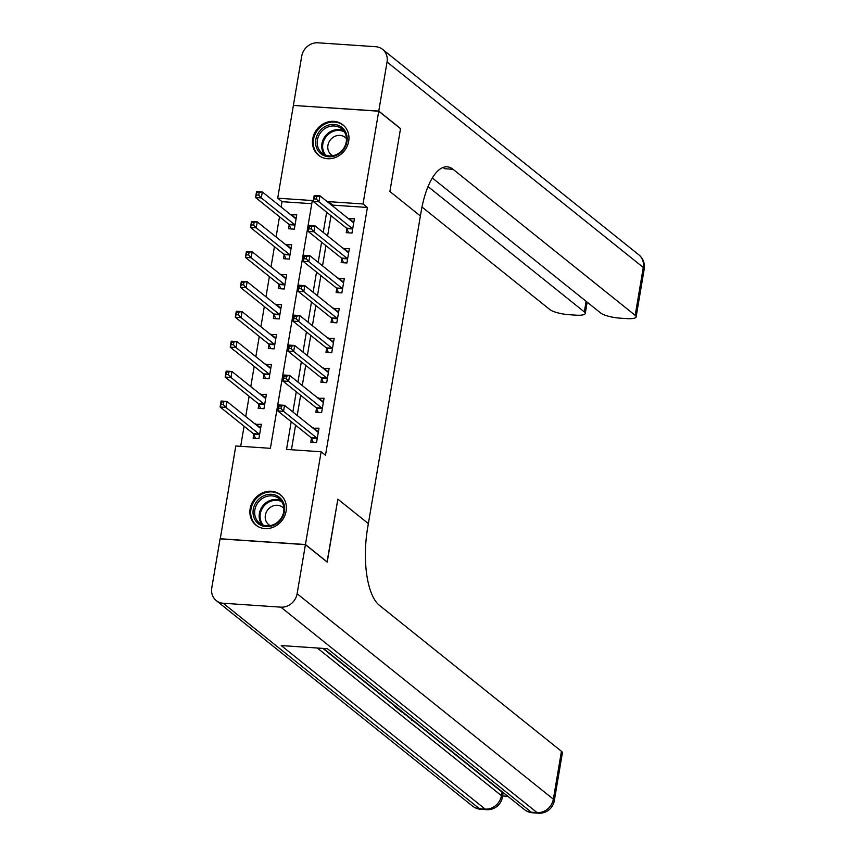 <?xml version="1.0" encoding="UTF-8"?>
<svg xmlns="http://www.w3.org/2000/svg" width="856" height="856" viewBox="0 0 856 856"><rect width="100%" height="100%" fill="white"/><g stroke="black" fill="none" stroke-linecap="round" stroke-linejoin="round"><path stroke-width="1.28" d="M348.692 141.251A19.495 17.43 128.7 0 1 336.665 156.958A19.495 17.43 128.7 0 1 318.507 155.246A19.495 17.43 128.7 0 1 312.708 138.822A19.495 17.43 128.7 0 1 324.724 123.114A19.495 17.43 128.7 0 1 342.892 124.826A19.495 17.43 128.7 0 1 348.692 141.251M286.129 511.139A19.495 17.43 128.7 0 1 274.113 526.836A19.495 17.43 128.7 0 1 255.944 525.124A19.495 17.43 128.7 0 1 250.145 508.699A19.495 17.43 128.7 0 1 262.161 493.003A19.495 17.43 128.7 0 1 280.329 494.715A19.495 17.43 128.7 0 1 286.129 511.139M220.26 538.884L235.785 445.976L270.389 448.319L312.301 200.539L277.697 198.196L293.383 105.427L378.737 111.205L363.04 203.974L328.447 201.631L328.297 202.508M311.766 203.696L282.052 201.684L281.153 207.034M279.505 216.75L276.092 236.962M274.444 246.678L271.031 266.89M269.383 276.606L265.97 296.818M264.322 306.523L260.909 326.746M259.261 336.451L255.837 356.663M254.2 366.379L250.776 386.591M249.139 396.307L245.715 416.519M244.078 426.235L240.675 446.308M282.052 201.684L277.697 198.196M253.783 434.356L253.13 438.24L258.897 438.636L261.326 424.276L255.473 424.341M258.844 404.428L258.191 408.323L263.958 408.708L266.387 394.349L260.534 394.413M263.905 374.5L263.252 378.395L269.019 378.78L271.448 364.421L265.606 364.495M268.966 344.572L268.313 348.467L274.08 348.863L276.509 334.493L270.667 334.568M274.027 314.644L273.374 318.539L279.142 318.935L281.57 304.565L275.728 304.64M279.088 284.727L278.435 288.622L284.203 289.007L286.632 274.648L280.789 274.712M284.149 254.799L283.497 258.694L289.264 259.079L291.693 244.72L285.851 244.784M289.221 224.871L288.558 228.766L294.325 229.151L296.754 214.792L290.912 214.867M291.222 421.698L286.535 449.421L321.139 451.765L325.494 455.253L367.406 207.473L332.802 205.13L332.652 205.996M331.015 215.712L327.591 235.924M325.954 245.64L322.53 265.852M320.882 275.568L317.469 295.78M315.821 305.496L312.408 325.708M310.76 335.413L307.347 355.625M305.699 365.341L302.286 385.553M300.638 395.269L297.225 415.481M295.577 425.197L291.425 449.753M311.456 438.261L310.792 442.156L316.56 442.541L318.988 428.182L313.146 428.246M316.517 408.333L315.853 412.228L321.621 412.613L324.05 398.254L318.207 398.318M321.578 378.406L320.914 382.3L326.682 382.685L329.111 368.326L323.268 368.401M326.639 348.478L325.976 352.372L331.743 352.768L334.172 338.398L328.33 338.473M331.7 318.55L331.037 322.445L336.804 322.84L339.233 308.47L333.391 308.545M336.761 288.632L336.098 292.527L341.865 292.913L344.294 278.553L338.452 278.617M341.822 258.705L341.159 262.599L346.926 262.985L349.355 248.625L343.513 248.689M346.883 228.777L346.22 232.672L351.987 233.057L354.416 218.697L348.574 218.772M378.737 111.205L400.522 128.678L389.897 191.519L420.392 215.98L367.631 527.927A62.467 23.7 93.9 0 0 379.304 605.245L561.45 751.301A14.991 3.542 9.6 0 1 562.392 752.863L554.292 800.745A14.991 3.542 -170.4 0 0 553.351 799.183L561.45 751.301M305.421 544.651L220.078 538.873L211.774 587.944A14.991 13.407 -51.3 0 0 216.236 600.58A14.991 13.407 -51.3 0 0 223.191 603.245L280.854 607.15A14.991 13.407 -51.3 0 0 297.118 593.732L305.421 544.651L327.206 562.125L337.863 499.155L327.046 561.985M327.227 561.996L305.442 544.534L220.099 538.745M367.406 207.473L363.04 203.974M321.139 451.765L305.442 544.534M337.863 499.155L368.369 523.615L337.863 499.155M326.65 212.224L323.236 232.436M321.589 242.141L318.175 262.364M316.527 272.069L313.114 292.281M311.466 301.997L308.053 322.209M306.405 331.925L302.992 352.137M301.344 361.853L297.931 382.065M296.283 391.77L292.87 411.993M332.802 205.13L328.447 201.631M317.309 431.071L313.221 427.786M259.646 427.155L255.559 423.88M295.074 217.681L290.986 214.396M290.013 247.609L285.925 244.324M284.952 277.537L280.864 274.252M279.891 307.454L275.803 304.18M274.83 337.382L270.742 334.108M269.768 367.31L265.681 364.025M264.707 397.238L260.62 393.953M322.37 401.143L318.282 397.858M327.431 371.215L323.343 367.93M332.492 341.287L328.404 338.013M337.564 311.359L333.466 308.085M342.625 281.442L338.527 278.157M347.686 251.514L343.588 248.229M352.747 221.586L348.649 218.312M316.602 431.017L318.486 431.146M313.178 442.317L311.359 438.047A2.504 0.952 93.9 0 0 311.07 437.609L277.772 410.923L278.789 404.931L284.556 405.327L317.844 432.013A2.504 0.952 93.9 0 0 318.079 432.12A2.504 0.952 93.9 0 0 318.197 432.109L318.336 432.077M281.389 406.097L284.556 405.327L283.539 411.308L277.772 410.923L278.671 408.333L280.982 408.483L281.389 406.097L279.077 405.937L278.671 408.333M317.223 438.647L317.127 438.433A2.504 0.952 93.9 0 0 316.838 438.005L283.539 411.308L280.982 408.483M278.789 404.931L279.077 405.937M260.823 427.24L258.929 427.112M260.663 428.171L260.534 428.203A2.504 0.952 -86.1 0 1 260.417 428.214A2.504 0.952 -86.1 0 1 260.181 428.107L226.883 401.421L225.877 407.403L220.11 407.007L253.397 433.703A2.504 0.952 -86.1 0 1 253.697 434.142L255.516 438.411M221.009 404.428L220.11 407.007L221.116 401.025L226.883 401.421L221.415 402.031L221.009 404.428L223.32 404.578L223.716 402.192M223.32 404.578L225.877 407.403L259.165 434.099A2.504 0.952 -86.1 0 1 259.464 434.527L259.55 434.741M221.415 402.031L221.116 401.025M321.663 401.09L323.547 401.218M318.239 412.389L316.42 408.119A2.504 0.952 93.9 0 0 316.132 407.691L282.833 380.995L283.85 375.003L289.617 375.399L322.905 402.095A2.504 0.952 93.9 0 0 323.14 402.192A2.504 0.952 93.9 0 0 323.258 402.181L323.397 402.149M286.45 376.169L289.617 375.399L288.6 381.38L282.833 380.995L283.732 378.406L286.043 378.566L286.45 376.169L284.139 376.009L283.732 378.406M322.284 408.719L322.188 408.515A2.504 0.952 93.9 0 0 321.899 408.077L288.6 381.38L286.043 378.566M283.85 375.003L284.139 376.009M326.725 371.162L328.608 371.29M323.3 382.461L321.481 378.192A2.504 0.952 93.9 0 0 321.193 377.764L287.894 351.067L288.911 345.086L294.678 345.471L327.966 372.167A2.504 0.952 93.9 0 0 328.201 372.264A2.504 0.952 93.9 0 0 328.319 372.253L328.458 372.221M291.511 346.241L294.678 345.471L293.661 351.452L287.894 351.067L288.793 348.478L291.104 348.638L291.511 346.241L289.2 346.081L288.793 348.478M327.345 378.791L327.249 378.587A2.504 0.952 93.9 0 0 326.96 378.149L293.661 351.452L291.104 348.638M288.911 345.086L289.2 346.081M331.786 341.244L333.669 341.373M328.362 352.533L326.543 348.264A2.504 0.952 93.9 0 0 326.254 347.836L292.955 321.139L293.972 315.158L299.739 315.543L333.027 342.24A2.504 0.952 93.9 0 0 333.262 342.336A2.504 0.952 93.9 0 0 333.38 342.325L333.519 342.293M296.572 316.313L299.739 315.543L298.723 321.535L292.955 321.139L293.865 318.55L296.165 318.71L296.572 316.313L294.261 316.164L293.865 318.55M332.406 348.874L332.31 348.66A2.504 0.952 93.9 0 0 332.021 348.221L298.723 321.535L296.165 318.71M293.972 315.158L294.261 316.164M265.884 397.312L263.99 397.184M265.724 398.243L265.595 398.275A2.504 0.952 -86.1 0 1 265.478 398.286A2.504 0.952 -86.1 0 1 265.242 398.19L231.944 371.493L230.938 377.475L225.171 377.089L258.459 403.775A2.504 0.952 -86.1 0 1 258.758 404.214L260.577 408.483M226.07 374.5L225.171 377.089L226.177 371.097L231.944 371.493L226.476 372.103L226.07 374.5L228.381 374.661L228.777 372.264M228.381 374.661L230.938 377.475L264.226 404.171A2.504 0.952 -86.1 0 1 264.525 404.61L264.611 404.813M226.476 372.103L226.177 371.097M270.945 367.385L269.051 367.256M270.785 368.315L270.656 368.348A2.504 0.952 -86.1 0 1 270.539 368.358A2.504 0.952 -86.1 0 1 270.303 368.262L237.005 341.565L235.999 347.547L230.232 347.161L263.52 373.858A2.504 0.952 -86.1 0 1 263.819 374.286L265.638 378.555M231.131 344.572L230.232 347.161L231.238 341.18L237.005 341.565L231.537 342.175L231.131 344.572L233.442 344.733L233.838 342.336M233.442 344.733L235.999 347.547L269.287 374.243A2.504 0.952 -86.1 0 1 269.587 374.682L269.672 374.885M231.537 342.175L231.238 341.18M276.007 337.467L274.113 337.339M275.846 338.388L275.718 338.42A2.504 0.952 -86.1 0 1 275.6 338.43A2.504 0.952 -86.1 0 1 275.365 338.334L242.066 311.638L241.06 317.63L235.293 317.234L268.581 343.93A2.504 0.952 -86.1 0 1 268.88 344.358L270.699 348.627M236.192 314.644L235.293 317.234L236.31 311.252L242.066 311.638L236.598 312.258L236.192 314.644L238.503 314.805L238.91 312.408M238.503 314.805L241.06 317.63L274.348 344.315A2.504 0.952 -86.1 0 1 274.648 344.754L274.733 344.968M236.598 312.258L236.31 311.252M336.847 311.317L338.73 311.445M333.423 322.605L331.604 318.346A2.504 0.952 93.9 0 0 331.315 317.908L298.016 291.211L299.033 285.23L304.8 285.615L338.088 312.312A2.504 0.952 93.9 0 0 338.323 312.419A2.504 0.952 93.9 0 0 338.441 312.397L338.58 312.365M301.633 286.385L304.8 285.615L303.784 291.607L298.016 291.211L298.926 288.632L301.226 288.782L301.633 286.385L299.322 286.236L298.926 288.632M337.467 318.946L337.371 318.732A2.504 0.952 93.9 0 0 337.082 318.304L303.784 291.607L301.226 288.782M299.033 285.23L299.322 286.236M281.068 307.539L279.174 307.411M280.907 308.46L280.779 308.492A2.504 0.952 -86.1 0 1 280.661 308.513A2.504 0.952 -86.1 0 1 280.426 308.406L247.138 281.71L246.121 287.702L240.354 287.306L273.642 314.002A2.504 0.952 -86.1 0 1 273.941 314.441L275.76 318.7M241.253 284.727L240.354 287.306L241.371 281.324L247.138 281.71L241.66 282.33L241.253 284.727L243.564 284.877L243.971 282.48M243.564 284.877L246.121 287.702L279.409 314.398A2.504 0.952 -86.1 0 1 279.709 314.826L279.794 315.04M241.66 282.33L241.371 281.324M280.95 519.474A16.863 15.087 128.7 0 1 258.683 523.947A16.863 15.087 128.7 0 1 256.714 501.488A16.863 15.087 128.7 0 1 278.981 497.004A16.863 15.087 128.7 0 1 280.95 519.474M258.052 502.504A15.622 13.974 -51.3 0 0 259.496 523.016A15.622 13.974 -51.3 0 0 280.49 519.153A15.622 13.974 -51.3 0 0 279.035 498.641A15.622 13.974 -51.3 0 0 258.052 502.504M283.892 508.539A11.117 9.951 -51.3 0 0 282.587 507.255A11.117 9.951 -51.3 0 0 267.639 509.994A11.117 9.951 -51.3 0 0 268.677 524.6A11.117 9.951 -51.3 0 0 270.218 525.595M282.234 496.523A19.367 17.323 -51.3 0 0 280.95 495.367A19.367 17.323 -51.3 0 0 254.917 500.15A19.367 17.323 -51.3 0 0 256.714 525.584A19.367 17.323 -51.3 0 0 258.127 526.59M316.538 147.767A16.863 15.087 128.7 0 1 325.976 126.078A16.863 15.087 128.7 0 1 346.241 133.429A16.863 15.087 128.7 0 1 336.815 155.118A16.863 15.087 128.7 0 1 316.538 147.767M345.578 134.306A15.622 13.974 -51.3 0 0 341.598 128.764A15.622 13.974 -51.3 0 0 323.622 129.513A15.622 13.974 -51.3 0 0 318.079 147.585A15.622 13.974 -51.3 0 0 322.059 153.128A15.622 13.974 -51.3 0 0 340.035 152.379A15.622 13.974 -51.3 0 0 345.578 134.306M346.455 138.661A11.117 9.951 -51.3 0 0 345.15 137.367A11.117 9.951 -51.3 0 0 332.353 137.902A11.117 9.951 -51.3 0 0 328.404 150.774A11.117 9.951 -51.3 0 0 331.24 154.722A11.117 9.951 -51.3 0 0 332.77 155.717M344.797 126.645A19.367 17.323 -51.3 0 0 343.513 125.49A19.367 17.323 -51.3 0 0 321.225 126.421A19.367 17.323 -51.3 0 0 314.345 148.826A19.367 17.323 -51.3 0 0 319.277 155.706A19.367 17.323 -51.3 0 0 320.69 156.712M322.862 648.388L394.873 706.125M403.433 712.995L404.214 713.615M405.669 714.781L408.408 716.986M409.682 718.002L411.126 719.158M413.673 721.201L502.055 792.067A14.991 3.542 9.6 0 1 502.996 793.64L502.386 797.225A14.991 3.542 -170.4 0 0 501.445 795.663L502.055 792.067M502.611 795.952L507.843 796.305M297.118 593.732L553.351 799.183A14.991 13.407 128.7 0 1 537.076 812.601L531.309 812.216L327.377 648.688L281.239 645.563L485.181 809.091L479.414 808.695A14.991 13.407 128.7 0 1 472.459 806.031L216.236 600.58M399.838 709.699L398.618 709.613L394.798 706.553L394.926 705.761M394.798 706.553L396.018 706.628M404.31 713.283L401.496 711.925L399.624 710.416L400.843 710.501M399.624 710.416L399.752 709.688M406.3 714.888L404.139 714.043L405.541 714.268M410.152 717.97L408.333 717.414L409.382 717.36M404.139 714.043L404.267 713.273M408.333 717.414L408.473 716.622M414.507 721.458L411.661 720.196L411.458 719.019M378.759 111.087L400.544 128.561L389.897 191.519L420.392 215.98L421.131 211.667A62.467 23.7 -86.1 0 1 447.132 166.813A62.467 23.7 -86.1 0 1 453.038 169.285L635.184 315.34L643.284 267.457L387.051 62.007L378.759 111.087L293.576 105.438M428.021 186.576L584.316 311.894A14.991 3.542 -170.4 0 1 585.269 313.457A14.991 3.542 -170.4 0 1 575.713 315.147L568.908 314.687A14.991 3.542 -170.4 0 1 549.841 309.562L421.987 207.045M387.051 62.007A14.991 13.407 -51.3 0 0 382.6 49.37A14.991 13.407 -51.3 0 0 375.645 46.706L317.983 42.8A14.991 13.407 -51.3 0 0 301.708 56.228L293.405 105.309M432.301 177.973L600.698 313.007A14.991 3.542 -170.4 0 0 619.765 318.132L626.571 318.593A14.991 3.542 -170.4 0 0 636.126 316.902A14.991 3.542 -170.4 0 0 635.184 315.34M442.916 167.498A62.467 23.7 -86.1 0 1 444.735 168.728L453.038 169.285M341.908 281.389L343.791 281.517M338.484 292.688L336.665 288.419A2.504 0.952 93.9 0 0 336.376 287.98L303.078 261.294L304.094 255.302L309.861 255.698L343.149 282.384A2.504 0.952 93.9 0 0 343.384 282.491A2.504 0.952 93.9 0 0 343.513 282.48L343.641 282.448M306.694 256.468L309.861 255.698L308.845 261.679L303.078 261.294L303.987 258.705L306.288 258.854L306.694 256.468L304.383 256.308L303.987 258.705M342.528 289.018L342.432 288.804A2.504 0.952 93.9 0 0 342.143 288.376L308.845 261.679L306.288 258.854M304.094 255.302L304.383 256.308M286.129 277.611L284.235 277.483M285.968 278.542L285.84 278.575A2.504 0.952 -86.1 0 1 285.722 278.585A2.504 0.952 -86.1 0 1 285.487 278.478L252.199 251.792L251.183 257.774L245.415 257.378L278.703 284.074A2.504 0.952 -86.1 0 1 279.002 284.513L280.822 288.782M246.314 254.799L245.415 257.378L246.432 251.397L252.199 251.792L246.721 252.402L246.314 254.799L248.625 254.949L249.032 252.563M248.625 254.949L251.183 257.774L284.47 284.47A2.504 0.952 -86.1 0 1 284.77 284.898L284.855 285.112M246.721 252.402L246.432 251.397M346.969 251.461L348.852 251.589M343.556 262.76L341.737 258.491A2.504 0.952 93.9 0 0 341.437 258.063L308.139 231.366L309.155 225.374L314.922 225.77L348.21 252.466A2.504 0.952 93.9 0 0 348.445 252.563A2.504 0.952 93.9 0 0 348.574 252.552L348.702 252.52M311.755 226.54L314.922 225.77L313.906 231.751L308.139 231.366L309.048 228.777L311.349 228.937L311.755 226.54L309.444 226.38L309.048 228.777M347.59 259.09L347.493 258.887A2.504 0.952 93.9 0 0 347.204 258.448L313.906 231.751L311.349 228.937M309.155 225.374L309.444 226.38M291.19 247.684L289.296 247.555M291.029 248.615L290.901 248.647A2.504 0.952 -86.1 0 1 290.783 248.657A2.504 0.952 -86.1 0 1 290.548 248.561L257.26 221.865L256.244 227.846L250.476 227.461L283.764 254.157A2.504 0.952 -86.1 0 1 284.064 254.585L285.883 258.854M251.375 224.871L250.476 227.461L251.493 221.469L257.26 221.865L251.782 222.474L251.375 224.871L253.686 225.032L254.093 222.635M253.686 225.032L256.244 227.846L289.531 254.542A2.504 0.952 -86.1 0 1 289.831 254.981L289.916 255.184M251.782 222.474L251.493 221.469M352.03 221.533L353.913 221.661M348.617 232.832L346.798 228.563A2.504 0.952 93.9 0 0 346.498 228.135L313.21 201.438L314.216 195.457L319.984 195.842L353.271 222.539A2.504 0.952 93.9 0 0 353.517 222.635A2.504 0.952 93.9 0 0 353.635 222.624L353.763 222.592M316.816 196.613L319.984 195.842L318.967 201.823L313.21 201.438L314.109 198.849L316.41 199.009L316.816 196.613L314.516 196.452L314.109 198.849M352.651 229.173L352.565 228.959A2.504 0.952 93.9 0 0 352.265 228.52L318.967 201.823L316.41 199.009M314.216 195.457L314.516 196.452M296.251 217.756L294.357 217.627M296.09 218.687L295.962 218.719A2.504 0.952 -86.1 0 1 295.844 218.729A2.504 0.952 -86.1 0 1 295.609 218.633L262.321 191.937L261.305 197.918L255.537 197.533L288.825 224.229A2.504 0.952 -86.1 0 1 289.125 224.657L290.944 228.927M256.436 194.943L255.537 197.533L256.554 191.551L262.321 191.937L256.843 192.547L256.436 194.943L258.747 195.104L259.154 192.707M258.747 195.104L261.305 197.918L294.592 224.614A2.504 0.952 -86.1 0 1 294.892 225.053L294.978 225.256M256.843 192.547L256.554 191.551M317.127 438.433L311.359 438.047M316.838 438.005L311.07 437.609M253.397 433.703L259.165 434.099M253.697 434.142L259.464 434.527M322.188 408.515L316.42 408.119M321.899 408.077L316.132 407.691M327.249 378.587L321.481 378.192M326.96 378.149L321.193 377.764M332.31 348.66L326.543 348.264M332.021 348.221L326.254 347.836M258.459 403.775L264.226 404.171M258.758 404.214L264.525 404.61M263.52 373.858L269.287 374.243M263.819 374.286L269.587 374.682M268.581 343.93L274.348 344.315M268.88 344.358L274.648 344.754M337.371 318.732L331.604 318.346M337.082 318.304L331.315 317.908M273.642 314.002L279.409 314.398M273.941 314.441L279.709 314.826M261.979 524.567A15.622 13.974 128.7 0 1 262.589 506.142A15.622 13.974 128.7 0 1 281.1 500.728M281.849 501.809A15.108 13.514 -51.3 0 0 263.391 506.763A15.108 13.514 -51.3 0 0 263.199 525.07M324.542 154.679A15.622 13.974 128.7 0 1 322.616 151.223A15.622 13.974 128.7 0 1 326.939 134.232A15.622 13.974 128.7 0 1 343.652 130.85M344.412 131.931A15.108 13.514 -51.3 0 0 327.934 134.67A15.108 13.514 -51.3 0 0 323.504 151.351A15.108 13.514 -51.3 0 0 325.762 155.182M223.191 603.245L479.414 808.695A14.991 5.692 93.9 0 0 480.826 809.295L486.593 809.68A14.991 5.692 -86.1 0 1 485.181 809.091A14.991 13.407 128.7 0 0 501.445 795.663L317.309 648.013M323.418 648.42L524.364 809.551A14.991 13.407 128.7 0 0 531.309 812.216A14.991 5.692 93.9 0 0 532.732 812.804L538.499 813.2A14.991 5.692 -86.1 0 1 537.076 812.601L280.854 607.15M584.316 311.894L586.114 301.312M643.284 267.457A14.991 3.542 9.6 0 1 644.226 269.019A14.991 14.991 0 0 0 638.822 254.821A14.991 13.407 128.7 0 1 643.284 267.457M342.432 288.804L336.665 288.419M342.143 288.376L336.376 287.98M278.703 284.074L284.47 284.47M279.002 284.513L284.77 284.898M347.493 258.887L341.737 258.491M347.204 258.448L341.437 258.063M283.764 254.157L289.531 254.542M284.064 254.585L289.831 254.981M352.565 228.959L346.798 228.563M352.265 228.52L346.498 228.135M288.825 224.229L294.592 224.614M289.125 224.657L294.892 225.053M280.95 495.367L281.785 496.041M256.714 525.584L257.56 526.258M319.277 155.706L320.123 156.381M343.513 125.49L344.347 126.164M524.364 809.551A14.991 14.991 0 0 0 532.732 812.804M538.499 813.2A14.991 14.991 0 0 0 554.292 800.745M472.459 806.031A14.991 14.991 0 0 0 480.826 809.295M486.593 809.68A14.991 14.991 0 0 0 502.386 797.225M411.19 718.805L411.083 719.372M585.269 313.457L587.173 302.157M636.126 316.902L644.226 269.019M638.822 254.821L382.6 49.37"/></g></svg>
